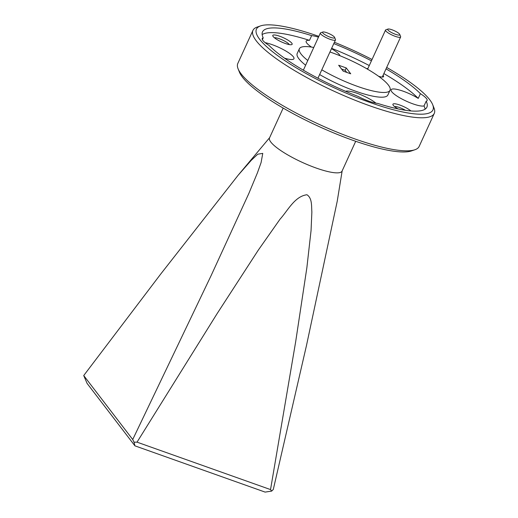 <?xml version="1.0" encoding="UTF-8"?>
<svg xmlns="http://www.w3.org/2000/svg" width="518" height="518" viewBox="0 0 518 518"><rect width="100%" height="100%" fill="white"/><g stroke="black" fill="none" stroke-linecap="round" stroke-linejoin="round"><path stroke-width="0.78" d="M334.628 37.419L335.457 39.497A8.307 1.8 -155.4 0 1 335.476 39.944A8.307 1.8 -155.4 0 1 330.083 39.303A8.307 1.8 -155.4 0 1 320.37 33.023A8.307 1.8 -155.4 0 1 320.72 32.751L322.837 32.019A6.65 1.437 24.6 0 0 324.236 34.214A6.65 1.437 24.6 0 0 330.329 37.264A6.65 1.437 24.6 0 0 334.628 37.419A6.65 1.437 24.6 0 0 326.871 32.751A6.65 1.437 24.6 0 0 322.837 32.019M399.779 34.453L400.608 36.532A8.307 1.8 -155.4 0 1 400.634 36.979A8.307 1.8 -155.4 0 1 395.234 36.344A8.307 1.8 -155.4 0 1 385.521 30.063A8.307 1.8 -155.4 0 1 385.871 29.785L387.988 29.06A6.65 1.437 24.6 0 0 389.387 31.255A6.65 1.437 24.6 0 0 395.48 34.305A6.65 1.437 24.6 0 0 399.779 34.453A6.65 1.437 24.6 0 0 392.022 29.791A6.65 1.437 24.6 0 0 387.988 29.06M318.835 36.377A97.054 20.992 24.6 0 0 260.573 25.9A97.054 20.992 24.6 0 0 280.944 57.945A97.054 20.992 24.6 0 0 369.917 102.447A97.054 20.992 24.6 0 0 432.685 104.694A97.054 20.992 24.6 0 0 386.687 67.444M372.047 59.492A97.054 20.992 24.6 0 0 334.414 42.269M432.685 104.694L434.013 108.022A99.715 21.562 -155.4 0 1 434.278 113.397A99.715 21.562 -155.4 0 1 369.528 105.711A99.715 21.562 -155.4 0 1 252.952 30.374A99.715 21.562 -155.4 0 1 257.193 27.065L260.573 25.9M414.905 149.754L411.519 150.919A97.054 20.992 -155.4 0 1 352.628 140.216A97.054 20.992 -155.4 0 1 239.413 72.119L238.086 68.797A99.715 21.562 24.6 0 0 354.403 138.759A99.715 21.562 24.6 0 0 414.905 149.754A99.715 21.562 24.6 0 0 419.146 146.439L434.278 113.397M410.916 110.936A10.638 2.299 24.6 0 0 399.831 105.037A10.638 2.299 24.6 0 0 392.955 104.791A10.638 2.299 24.6 0 0 398.096 108.929M405.458 110.282A8.573 1.852 24.6 0 0 399.533 107.563A8.573 1.852 24.6 0 0 394.535 106.566M279.707 36.241A10.638 2.299 24.6 0 0 272.824 35.995A10.638 2.299 24.6 0 0 285.23 43.454A10.638 2.299 24.6 0 0 291.686 44.632A10.638 2.299 24.6 0 0 289.452 41.116A10.638 2.299 24.6 0 0 279.707 36.241M289.309 44.593A8.573 1.852 24.6 0 0 279.403 38.766A8.573 1.852 24.6 0 0 274.404 37.769M367.929 68.48A9.305 2.014 24.6 0 0 366.763 68.739M311.519 47.099A18.616 4.027 24.6 0 1 306.17 41.129A18.616 4.027 24.6 0 1 309.486 40.352L311.648 35.632A90.404 19.548 24.6 0 0 262.496 31.889A90.404 19.548 24.6 0 0 263.215 37.833A18.616 4.027 24.6 0 0 262.263 38.5A18.616 4.027 24.6 0 0 268.991 45.37A90.404 19.548 24.6 0 0 358.288 96.503A18.616 4.027 24.6 0 0 368.971 101.211A18.616 4.027 24.6 0 0 377.739 103.419A90.404 19.548 24.6 0 0 426.897 107.161A90.404 19.548 24.6 0 0 426.172 101.217A18.616 4.027 24.6 0 0 427.123 100.55A18.616 4.027 24.6 0 0 420.396 93.68L418.24 98.401A18.616 4.027 24.6 0 0 403.205 91.207A18.616 4.027 24.6 0 0 391.116 89.776A18.616 4.027 24.6 0 0 412.878 103.84A18.616 4.027 24.6 0 0 424.009 105.937A90.404 19.548 24.6 0 1 425.084 109.188M375.984 103.179A18.616 4.027 24.6 0 0 357.135 93.305A18.616 4.027 24.6 0 0 345.635 91.33M263.215 37.833L262.38 39.659M284.486 58.152A18.616 4.027 24.6 0 0 293.952 58.715A18.616 4.027 24.6 0 0 272.19 44.658A18.616 4.027 24.6 0 0 265.171 42.69M318.466 37.179A18.616 4.027 24.6 0 0 311.648 35.632M319.632 74.553A49.857 10.781 24.6 0 0 355.49 91.162A49.857 10.781 24.6 0 0 387.865 95.001L390.028 90.281A49.857 10.781 24.6 0 0 331.734 52.609A49.857 10.781 24.6 0 0 329.96 51.994M321.795 69.833A49.857 10.781 24.6 0 0 357.653 86.441A49.857 10.781 24.6 0 0 390.028 90.281M355.704 141.291L342.055 171.108A39.886 8.625 -155.4 0 1 316.155 168.033A39.886 8.625 -155.4 0 1 269.522 137.898L283.171 108.087M342.158 170.875L337.224 201.243L306.462 345.577L273.297 489.458L271.665 491.09L270.532 489.588L295.674 341.712L306.876 267.638L311.059 230.542L311.868 211.953C311.396 206.242 312.335 198.277 306.96 194.749C294.71 196.29 287.93 210.457 280.024 219.205L258.288 250.136L217.1 313.649L137.03 442.152L134.026 442.184L134.92 445.836L87.095 383.417L83.722 375.55L160.658 274.126L238.105 175.272L251.204 160.386L257.757 154.189L262.762 153.386L261.091 162.574L257.42 172.844L248.828 193.499L211.053 275.731L132.725 439.51L134.026 442.184M420.396 93.68A90.404 19.548 24.6 0 0 386.033 68.868M371.432 60.833A90.404 19.548 24.6 0 0 333.799 43.609M418.24 98.401A90.404 19.548 24.6 0 0 383.87 73.588M369.269 65.553A90.404 19.548 24.6 0 0 331.643 48.329M426.172 101.217L424.009 105.937M343.156 71.115L350.725 73.802L346.231 67.936L338.662 65.249L343.156 71.115M313.746 47.488A49.857 10.781 24.6 0 0 299.365 48.77A49.857 10.781 24.6 0 0 307.789 60.496M271.665 491.09L265.112 492.1L134.92 445.836M83.722 375.55L132.725 439.51M270.532 489.588L137.03 442.152M252.952 30.374L237.82 63.423A99.715 21.562 24.6 0 0 238.086 68.797M346.756 72.39L345.15 70.299L341.55 69.017M345.15 70.299L346.231 67.936M309.486 40.352A90.404 19.548 24.6 0 0 262.14 34.583M378.561 76.269A9.305 2.014 24.6 0 0 383.178 76.949A9.305 2.014 24.6 0 0 383.042 75.401M340.022 55.769A18.616 4.027 24.6 0 0 331.481 48.666M299.365 48.77L297.202 53.49A49.857 10.781 24.6 0 0 305.633 65.216M335.476 39.944L317.955 78.218M400.634 36.979L382.284 77.046M269.632 137.665L238.105 175.272M385.521 30.063L367.592 69.218M320.37 33.023L303.354 70.183"/></g></svg>

